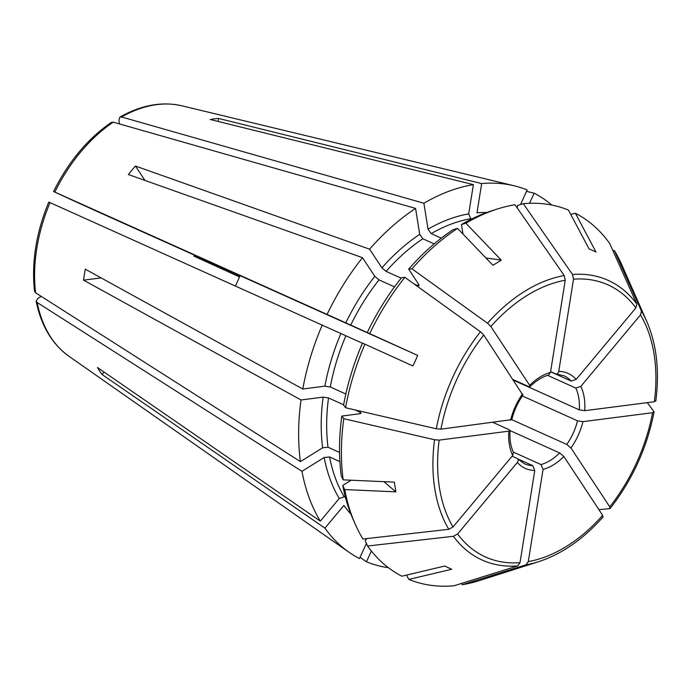 <?xml version="1.0" encoding="UTF-8"?>
<svg xmlns="http://www.w3.org/2000/svg" width="691" height="691" viewBox="0 0 691 691"><rect width="100%" height="100%" fill="white"/><g stroke="black" fill="none" stroke-linecap="round" stroke-linejoin="round"><path stroke-width="1.04" d="M239.742 276.711L200.269 258.926A86.807 57.638 -65.7 0 0 200.606 258.08M364.917 344.17L362.473 343.09A196.995 130.789 -65.7 0 0 343.591 405.099L345.552 407.733A201.219 133.596 -65.7 0 1 364.917 344.17A895605.35 3506.695 -155.5 0 1 412.898 365.945A141.197 78.696 -65.4 0 0 417.692 355.416L95.79 210.841A106726.177 417.882 24.5 0 0 75.906 201.815L54.9 192.15C53.216 191.372 53.198 191.355 54.839 192.089C53.198 191.355 53.216 191.372 54.9 192.15M240.01 275.839L235.484 285.944M602.69 517.136L602.664 515.348L563.856 456.483L559.675 452.95L510.036 430.579M526.006 564.832A153.376 101.836 114.3 0 0 538.6 561.705L480.064 580.38A201.219 133.596 -65.7 0 1 462.253 584.707A729017.015 504745.321 -97.3 0 0 526.006 564.832L528.287 561.61L543.048 469.422L541.01 464.559L513.309 452.078M461.381 583.463L462.253 584.707M388.359 567.682A202.558 134.477 -65.7 0 1 366.472 561.792L371.361 551.029M408.839 579.421A895604.91 669722.46 114.7 0 0 451.733 569.246A141.197 22.976 -144.6 0 1 444.754 566.033A895605.35 669722.788 114.7 0 1 401.851 576.208A201.219 133.596 -65.7 0 1 367.569 546.011A729017.023 502560.646 -33.4 0 0 453.417 536.302A153.376 101.836 114.3 0 0 517.723 565.894A729017.015 504745.321 -97.3 0 1 453.97 585.778A201.219 133.596 -65.7 0 1 408.839 579.421L406.541 575.093M517.723 565.894L520.003 562.681L534.765 470.493L532.726 465.622L517.663 458.841M453.417 536.302L457.623 533.97L517.326 462.46C518.561 460.681 518.483 459.334 517.075 458.427L512.1 456.181M366.394 543.394L359.484 558.578A202.558 134.477 -65.7 0 1 348.938 552.213A202.558 134.477 -65.7 0 1 324.934 528.149L343.876 505.458A171.688 113.989 -65.7 0 0 350.873 514M367.569 546.011L365.168 540.656L366.921 538.565M345.457 497.347L344.256 496.812L339.255 498.461L320.322 521.144A202.558 134.477 -65.7 0 1 301.958 471.322L324.165 457.511L329.572 456.967L339.894 461.623M351.183 480.21L342.779 485.436A196.995 130.789 -65.7 0 0 353.015 519.14L355.2 524.106A201.219 133.596 -65.7 0 1 344.731 489.573L342.779 485.436M383.92 481.662L395.839 491.845A141.197 49.139 -112.3 0 0 394.293 482.128A895605.126 471085.804 171 0 1 343.177 479.856A201.219 133.596 -65.7 0 1 343.798 418.694A729017.015 205982.755 9.1 0 0 434.553 439.752A153.376 101.836 114.3 0 0 448.805 529.306A729017.058 502560.672 -33.4 0 1 362.948 539.015A201.219 133.596 -65.7 0 1 355.2 524.106M448.805 529.306L453.011 526.974L512.705 455.464L513.404 452.372M434.553 439.752L439.182 440.115L508.835 431.167L509.984 430.553L508.991 429.629L493.08 422.451M339.549 452.441L328.026 447.25L322.619 447.785L300.404 461.605A202.558 134.477 -65.7 0 1 301.026 399.977L323.129 397.135L328.519 397.964L343.643 404.779M343.177 479.856L341.233 475.71A196.995 130.789 -65.7 0 1 341.829 416.06L359.951 413.728L361.082 413.14L360.089 412.19L355.122 409.953M341.829 416.06L343.798 418.694M362.412 343.228L50.046 202.627C48.405 201.893 48.422 201.91 50.106 202.688M345.846 394.017L330.281 387.003L324.882 386.174L302.788 389.007A202.558 134.477 -65.7 0 1 322.291 324.951M345.552 407.733A729017.058 205982.764 9.1 0 0 436.306 428.791L440.944 429.154L511.737 419.644M417.692 355.416A895605.126 3506.695 -155.5 0 0 369.702 333.632A201.219 133.596 -65.7 0 1 404.866 277.341A729017.058 211257.055 39.9 0 1 480.444 331.749L483.76 335.014L522.888 395.122M369.702 333.632L327.085 314.414A202.558 134.477 -65.7 0 1 362.516 257.683L374.833 276.365L379.005 279.881L394.509 286.869M367.267 332.552A196.995 130.789 -65.7 0 1 401.557 277.644L404.866 277.341M401.151 278.162L386.105 271.382L381.933 267.858L369.616 249.183A202.558 134.477 -65.7 0 1 415.576 208.414L419.705 234.353L422.849 238.775L434.198 243.897M408.657 269.145L411.966 268.834A201.219 133.596 -65.7 0 1 457.563 228.375L453.141 229.68A196.995 130.789 -65.7 0 0 408.657 269.145L418.755 284.45L419.048 285.72L417.666 285.599L414.142 284.01M411.966 268.834A729017.023 211257.046 39.9 0 1 487.544 323.241L490.86 326.515L529.669 385.371L529.954 386.658L528.589 386.537L513.137 379.575M457.563 228.375A895605.35 476045.128 -121.9 0 1 492.925 265.292A141.197 48.379 -18.7 0 0 501.243 260.11A895605.35 476045.128 -121.9 0 0 465.889 223.202A201.219 133.596 -65.7 0 1 497.183 209.071A201.219 133.596 -65.7 0 1 514.994 204.743A729017.015 504745.321 82.7 0 1 564.227 275.545L565.238 280.244L550.477 372.432L548.576 375.014M441.29 238.162L431.175 233.601L428.031 229.17L423.903 203.24A202.558 134.477 -65.7 0 1 473.387 184.635L468.697 213.89L470.744 218.727L471.512 219.073M462.987 234.033L461.467 224.506A196.995 130.789 -65.7 0 1 492.009 210.72L497.183 209.071M465.889 223.202L461.467 224.506M517.239 207.974L517.645 205.434L523.277 203.681A201.219 133.596 -65.7 0 1 568.417 210.038A895605.35 669722.788 -65.3 0 1 589.026 248.838A141.197 24.047 13.5 0 1 596.013 252.051A895604.91 669722.46 -65.3 0 0 575.396 213.251A201.219 133.596 -65.7 0 1 609.678 243.439A729017.023 502560.646 146.6 0 1 636.817 304.075L635.893 307.884L576.199 379.394L571.189 381.069L550.58 371.775M523.277 203.681A729017.058 504745.346 82.7 0 1 572.511 274.482L573.521 279.181L558.76 371.369C558.224 373.486 557.153 374.315 555.538 373.866L550.597 371.637M486.74 212.526A171.688 113.989 -65.7 0 0 476.98 212.828L481.67 183.573A202.558 134.477 -65.7 0 1 514.087 185.767A202.558 134.477 -65.7 0 1 527.147 189.982L520.522 204.545M529.531 203.292L534.134 193.186A202.558 134.477 -65.7 0 1 551.789 205.054M575.396 213.251L570.714 214.357M556.315 374.03L555.538 373.866M612.882 250.6L614.299 250.444A201.219 133.596 -65.7 0 1 622.047 265.344L646.819 321.574A153.376 101.836 114.3 0 0 641.429 311.071L640.514 314.889L580.82 386.399L575.802 388.066L547.583 375.343M614.299 250.444A729017.058 502560.672 146.6 0 1 641.429 311.071M655.69 400.625L654.342 401.747L584.681 410.687L579.274 409.867L513.594 380.257M239.656 276.987L193.851 256.093A106726.177 417.882 -155.5 0 0 200.269 258.926M194.214 255.195A97.949 65.032 -65.7 0 1 193.851 256.093M598.907 509.647A729017.023 211257.046 -140.1 0 0 609.79 508.628L609.764 506.84L570.956 447.984L566.775 444.451L511.781 419.662M647.277 402.654A729017.058 205982.764 -170.9 0 1 653.928 411.586L652.58 412.708L582.928 421.657L577.521 420.828L522.361 395.969M473.387 184.635L210.254 119.5A149.956 99.564 114.3 0 1 218.537 118.437L218.062 121.426M218.537 118.437L481.67 183.573M369.616 249.183L135.462 166.021L144.955 180.42M501.243 260.11L485.928 257.993M423.903 203.24L121.547 116.978L119.88 117.124L118.912 120.26L119.5 123.948M302.788 389.007L85.304 269.188A149.956 99.564 114.3 0 0 83.551 280.149L101.111 277.894M83.551 280.149L301.026 399.977M320.322 521.144L97.448 367.491A149.956 99.564 114.3 0 0 102.069 374.496L104.091 372.069M300.404 461.605L35.604 292.785L34.602 291.308M366.472 561.792L360.063 557.317M517.732 458.91L517.075 458.427M135.462 166.021A149.956 99.564 114.3 0 0 128.362 174.529L362.516 257.683M534.134 193.186L526.525 191.347M301.958 471.322L37.15 302.503L36.165 301.155L37.884 298.408L41.192 296.344M102.069 374.496L324.934 528.149M327.085 314.414L54.839 192.089A138.459 91.929 -65.7 0 1 113.22 122.152L111.45 122.367M415.576 208.414L113.22 122.152M395.839 491.845A895605.126 471085.804 171 0 1 344.731 489.573M609.79 508.628L610.188 508.438C632.438 479.804 647.061 447.664 654.057 412.009M528.287 561.61A149.204 99.063 114.3 0 0 602.664 515.348M543.048 469.422A52.084 34.585 114.3 0 0 563.856 456.483M457.623 533.97A149.204 99.063 114.3 0 0 520.003 562.681M517.326 462.46A52.084 34.585 114.3 0 0 534.765 470.493M517.714 458.867L524.314 463.713A48.223 32.019 114.3 0 0 532.726 465.622M339.255 498.461A171.688 113.989 -65.7 0 1 324.165 457.511M344.256 496.812A167.827 111.424 -65.7 0 1 329.572 456.967M439.182 440.115A149.204 99.063 114.3 0 0 453.011 526.974M508.835 431.167A52.084 34.585 114.3 0 0 512.705 455.464M322.619 447.785A171.688 113.989 -65.7 0 1 323.129 397.135M359.881 413.736A167.827 111.424 -65.7 0 1 360.089 412.19M328.026 447.25A167.827 111.424 -65.7 0 1 328.519 397.964M330.281 387.003A167.827 111.424 -65.7 0 1 345.88 335.783M324.882 386.174A171.688 113.989 -65.7 0 1 340.922 333.52M483.76 335.014A149.204 99.063 114.3 0 0 440.944 429.154M522.569 393.879A52.084 34.585 114.3 0 0 510.597 420.206M345.716 322.991A171.688 113.989 -65.7 0 1 374.833 276.365M350.674 325.245A167.827 111.424 -65.7 0 1 379.005 279.881M381.933 267.858A171.688 113.989 -65.7 0 1 419.705 234.353M417.666 285.599A167.827 111.424 -65.7 0 1 418.729 284.407M386.105 271.382A167.827 111.424 -65.7 0 1 422.849 238.775M565.238 280.244A149.204 99.063 114.3 0 0 490.86 326.515M550.477 372.432A52.084 34.585 114.3 0 0 529.669 385.371M428.031 229.17A171.688 113.989 -65.7 0 1 468.697 213.89M431.175 233.601A167.827 111.424 -65.7 0 1 470.744 218.727M636.817 304.075A153.376 101.836 114.3 0 0 572.511 274.482M635.893 307.884A149.204 99.063 114.3 0 0 573.521 279.181M576.199 379.394A52.084 34.585 114.3 0 0 558.76 371.369M571.189 381.069A48.223 32.019 114.3 0 0 563.951 375.774L556.272 374.047M654.342 401.747A149.204 99.063 114.3 0 0 640.514 314.889M584.681 410.687A52.084 34.585 114.3 0 0 580.82 386.399M579.274 409.867A48.223 32.019 114.3 0 0 575.802 388.066M609.764 506.84A149.204 99.063 114.3 0 0 652.58 412.708M570.956 447.984A52.084 34.585 114.3 0 0 582.928 421.657M566.775 444.451A48.223 32.019 114.3 0 0 577.521 420.828M541.01 464.559A48.223 32.019 114.3 0 0 559.675 452.95M564.227 275.545A153.376 101.836 114.3 0 0 487.544 323.241M480.444 331.749A153.376 101.836 114.3 0 0 436.306 428.791M348.938 552.213L68.979 356.288A138.459 91.929 -65.7 0 1 37.15 302.503M35.604 292.785A138.459 91.929 -65.7 0 1 50.046 202.627M121.547 116.978A138.459 91.929 -65.7 0 1 181.863 105.801L514.087 185.767M529.928 386.753C536.095 380.672 542.331 376.768 548.645 375.032M646.819 321.574C656.657 344.412 659.655 370.894 655.819 401.005M538.6 561.705C561.8 554.087 583.29 539.179 603.07 516.972M511.763 419.731C513.983 410.817 517.723 402.603 522.966 395.088M68.979 356.288C52.145 344.161 41.192 325.798 36.131 301.198M34.55 291.282C31.371 262.45 36.113 232.729 48.767 202.109M53.596 191.493C68.357 161.832 87.619 138.787 111.398 122.359M119.889 117.073C141.335 105.041 161.996 101.283 181.863 105.801M513.465 452.415C510.632 446.455 509.492 439.148 510.036 430.484"/></g></svg>
